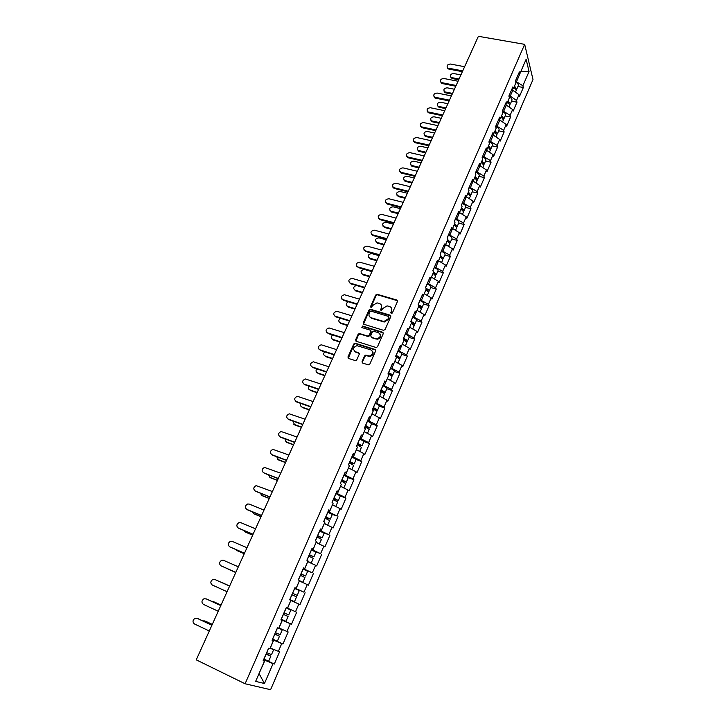 <?xml version="1.0" encoding="UTF-8"?>
<svg xmlns="http://www.w3.org/2000/svg" width="726" height="726" viewBox="0 0 726 726"><rect width="100%" height="100%" fill="white"/><g stroke="black" fill="none" stroke-linecap="round" stroke-linejoin="round"><path stroke-width="1.09" d="M391.278 313.514L392.385 312.979L397.485 301.435L396.868 300.029L377.057 294.248L375.714 295.037L370.587 306.454L371.186 307.47L372.765 305.428L377.003 302.869L379.399 303.495C381.413 304.33 382.058 305.827 381.341 307.987L380.678 309.476L381.286 310.492L382.865 308.441L387.094 305.873L389.535 306.499C391.568 307.343 392.231 308.849 391.514 311.027L390.851 312.525L391.278 313.514M362.056 361.584L362.664 363.054L368.227 364.86L369.824 364.098L375.641 350.912L375.033 349.451L354.987 343.153L353.78 343.961L347.926 357.001L348.516 358.462L355.577 360.668L356.747 359.86L359.252 354.243L358.653 352.782L355.359 351.72C352.564 349.224 353.117 347.209 357.001 345.667L370.959 349.932C373.79 352.391 373.273 354.424 369.425 356.03L365.741 355.132L364.561 355.949L362.056 361.584L362.392 362.918M196.247 659.843L478.38 36.3L524.671 44.35L245.098 683.765L196.247 659.843M383.491 330.312L385.079 329.55L390.788 316.609L390.171 315.184L370.55 309.294L368.98 310.047L363.245 322.834L363.844 324.259L383.491 330.312M383.255 333.679L377.484 346.738L376.277 347.554L356.212 341.274L355.622 339.841L358.109 334.296L359.343 333.488L367.619 336.02L369.198 335.267L370.832 331.582L370.233 330.149L361.975 327.589L362.446 326.028L382.638 332.236L383.255 333.679M524.671 44.35L533.002 79.542L270.589 689.7L245.098 683.765M266.496 660.351L274.301 664.054L279.574 651.839L270.181 647.955M274.301 664.054L273.04 663.682L264.464 683.52L255.652 681.369L264.445 661.15L263.13 660.76L268.584 648.236L269.872 648.663L273.339 640.677L272.059 640.232L277.459 627.836L278.72 628.317L282.151 620.421L280.898 619.913L286.244 607.653L287.469 608.188L290.872 600.375L289.656 599.812L294.938 587.67L296.135 588.269L299.493 580.537L298.313 579.92L303.541 567.904L304.702 568.558L308.033 560.899L306.88 560.227L312.053 548.339L313.187 549.038L316.482 541.469L315.356 540.743L320.484 528.973L321.582 529.726L324.849 522.23L323.751 521.45L328.824 509.806L329.894 510.614L333.125 503.191L332.063 502.365L337.082 490.83L338.125 491.683L341.32 484.342L340.285 483.462L345.258 472.045L346.275 472.953L349.433 465.684L348.426 464.749L353.344 453.451L354.333 454.403L357.464 447.207L356.484 446.227L361.357 435.037L362.319 436.045L365.423 428.912L364.47 427.895L369.289 416.815L370.224 417.867L373.291 410.807L372.365 409.736L377.139 398.774L378.046 399.863L381.086 392.875L380.197 391.759L384.916 380.896L385.796 382.039L388.809 375.115L387.938 373.963L392.621 363.209L393.474 364.388L396.46 357.537L395.606 356.339L400.244 345.685L401.079 346.91L404.028 340.122L403.202 338.879L407.794 328.334L408.602 329.604L411.524 322.879L410.725 321.591L415.272 311.145L416.052 312.461L418.947 305.8L418.176 304.475L422.677 294.13L423.44 295.473L426.307 288.884L425.554 287.514L430.019 277.268L430.754 278.657L433.594 272.123L432.868 270.725L437.279 260.58L437.996 262.004L440.809 255.534L440.101 254.091L444.484 244.036L445.165 245.497L447.96 239.09L447.28 237.611L451.608 227.655L452.28 229.153L455.039 222.8L454.376 221.285L458.669 211.42L459.313 212.963L462.054 206.665L461.418 205.122L465.665 195.348L466.292 196.918L469.005 190.684L468.388 189.096L472.599 179.413L473.207 181.019L475.884 174.848L475.294 173.233L479.469 163.631L480.049 165.274L482.708 159.157L482.137 157.506L486.275 147.995L486.837 149.674L489.469 143.612L488.916 141.924L493.018 132.504L493.553 134.21L496.167 128.203L495.64 126.487L499.697 117.149L500.214 118.892L502.809 112.938L502.292 111.187L506.321 101.939L506.821 103.709L509.38 97.81L508.89 96.032L512.883 86.866L513.364 88.663L515.905 82.818L515.424 81.003L519.38 71.928L519.843 73.753L526.123 59.305L529.045 71.511L522.883 85.768L515.46 81.112M517.919 86.494L523.328 87.528L522.883 85.768M523.328 87.528L519.471 96.458L519.017 94.716L516.522 100.478L510.26 96.077L508.98 95.823M511.567 101.141L516.985 102.212L516.522 100.478M516.985 102.212L513.101 111.214L512.62 109.499L510.106 115.325L502.519 110.679M505.16 115.915L510.587 117.022L510.106 115.325M510.587 117.022L506.666 126.106L506.176 124.427L503.635 130.299L495.994 125.662M498.698 130.816L504.134 131.969L503.635 130.299M504.134 131.969L500.178 141.134L499.66 139.483L497.101 145.409L489.415 140.78M492.174 145.862L497.619 147.051L497.101 145.409M497.619 147.051L493.626 156.299L493.099 154.674L490.513 160.655L482.772 156.045M485.594 161.036L491.048 162.261L490.513 160.655M491.048 162.261L487.019 171.59L486.465 170.002L483.861 176.037L476.075 171.436M478.951 176.345L484.414 177.616L483.861 176.037M484.414 177.616L480.349 187.027L479.777 185.475L477.145 191.564L469.314 186.981M472.254 191.8L477.726 193.107L477.145 191.564M477.726 193.107L473.624 202.608L473.034 201.084L470.375 207.228L462.489 202.654M465.484 207.391L470.974 208.734L470.375 207.228M470.974 208.734L466.827 218.326L466.219 216.838L463.542 223.036L455.601 218.481M458.66 223.118L464.159 224.516L463.542 223.036M464.159 224.516L459.975 234.189L459.349 232.737L456.645 238.99L448.65 234.453M451.781 238.999L457.28 240.433L456.645 238.99M457.28 240.433L453.06 250.198L452.407 248.782L449.684 255.098L441.635 250.57M444.829 255.026L450.338 256.505L449.684 255.098M450.338 256.505L446.082 266.36L445.41 264.981L442.651 271.352L434.556 266.841M437.814 271.197L443.341 272.722L442.651 271.352M443.341 272.722L439.039 282.668L438.341 281.325L435.564 287.759L427.414 283.258M430.736 287.514L436.262 289.084L435.564 287.759M436.262 289.084L431.925 299.13L431.208 297.823L428.404 304.312L420.2 299.838M423.585 303.994L429.13 305.61L428.404 304.312M429.13 305.61L424.746 315.746L424.011 314.476L421.18 321.028L412.912 316.572M416.37 320.629L421.924 322.29L421.18 321.028M421.924 322.29L417.504 332.517L416.742 331.292L413.884 337.908L405.562 333.461M409.092 337.409L414.655 339.124L413.884 337.908M414.655 339.124L410.19 349.451L409.4 348.262L406.515 354.941L398.138 350.513M401.741 354.361L407.313 356.121L406.515 354.941M407.313 356.121L402.803 366.548L401.995 365.396L399.082 372.139L390.652 367.737M394.327 371.467L399.899 373.273L399.082 372.139M399.899 373.273L395.352 383.809L394.517 382.693L391.577 389.508L383.083 385.116M386.831 388.737L392.421 390.597L391.577 389.508M392.421 390.597L387.829 401.233L386.967 400.162L383.99 407.041L375.442 402.667M379.271 406.179L384.862 408.085L383.99 407.041M384.862 408.085L380.224 418.82L379.344 417.804L376.34 424.746L367.737 420.39M371.63 423.784L377.239 425.745L376.34 424.746M377.239 425.745L372.556 436.589L371.639 435.609L368.608 442.615L359.942 438.286M363.917 441.562L369.534 443.577L368.608 442.615M369.534 443.577L364.806 454.521L363.871 453.587L360.813 460.674L352.083 456.364M349.369 462.589L354.215 463.932L356.157 459.467L361.757 461.582L360.813 460.674M361.757 461.582L356.983 472.635L356.021 471.746L352.927 478.897L344.133 474.613M341.483 480.721L346.311 482.155L348.271 477.644L353.898 479.768L352.927 478.897M353.898 479.768L349.079 490.93L348.09 490.086L344.968 497.31L336.111 493.045M340.294 495.94L345.966 498.127L344.968 497.31M345.966 498.127L341.102 509.407L340.086 508.608L336.928 515.905L328.016 511.667M332.145 514.371L336.928 515.905M337.962 516.676L333.043 528.056L332 527.321L328.814 534.681L319.83 530.47M323.678 532.893L328.814 534.681M329.867 535.407L324.903 546.905L323.823 546.215L320.611 553.648L311.563 549.464M314.385 551.288L320.611 553.648M321.7 554.328L316.681 565.935L315.574 565.3L312.325 572.814L303.214 568.649M303.06 569.012L312.325 572.814M313.441 573.431L308.378 585.165L307.243 584.575L303.958 592.171L294.783 588.033M294.702 588.205L303.958 592.171M305.101 592.734L299.983 604.586L298.822 604.05L295.509 611.719L287.487 608.152M281.089 619.487L291.507 624.206L296.68 612.236L295.509 611.719M291.507 624.206L290.318 623.725L286.97 631.475L278.875 627.954M272.513 639.198L282.949 644.026L288.177 631.938L286.97 631.475M282.949 644.026L281.724 643.599L278.339 651.431M270.299 648L273.711 640.16L272.368 639.533M272.15 640.023L273.339 640.677M281.724 643.599L273.711 640.16M278.993 627.999L282.369 620.24L281.026 619.632M280.944 619.832L282.151 620.421M290.318 623.725L282.369 620.24M287.596 608.207L290.827 600.466M298.822 604.05L290.945 600.52M296.117 588.614L299.312 580.954M294.892 587.779L296.135 588.269M307.243 584.575L299.43 581M304.548 569.211L307.715 561.634L308.232 561.625M303.441 568.122L304.702 568.558M315.574 565.3L307.824 561.688M312.897 550.018L316.028 542.513M311.908 548.674L313.187 549.038M323.823 546.215L316.137 542.558M321.164 531.005L324.259 523.582M320.284 529.417L321.582 529.726M332 527.321L324.368 523.627M329.341 512.193L332.408 504.842L333.361 505.296M328.579 510.36L329.894 510.614M340.086 508.608L332.517 504.888M337.445 493.562L340.476 486.284M336.791 491.493L338.125 491.683M348.09 490.086L340.594 486.329M345.467 475.113L348.462 467.907M344.923 472.817L346.275 472.953M356.021 471.746L348.58 467.952M353.408 456.854L356.375 449.712M352.963 454.322L354.333 454.403M363.871 453.587L356.493 449.757M361.267 438.767L364.207 431.698M360.931 436.017L362.319 436.045M371.639 435.609L364.325 431.743M369.053 420.853L371.966 413.856M368.826 417.886L370.224 417.867M379.344 417.804L372.075 413.902M376.767 403.121L379.644 396.196M376.64 399.935L378.046 399.863M386.967 400.162L379.762 396.233M384.399 385.551L387.257 378.691M384.372 382.166L385.796 382.039M394.517 382.693L387.366 378.736M391.967 368.155L394.79 361.366M392.031 364.561L393.474 364.388M401.995 365.396L394.899 361.403M399.454 350.93L402.249 344.206M399.618 347.128L401.079 346.91M409.4 348.262L402.367 344.233M406.878 333.86L409.645 327.199M407.132 329.867L408.602 329.604M416.742 331.292L409.754 327.235M414.228 316.963L416.969 310.365M414.564 312.77L416.052 312.461M424.011 314.476L417.078 310.392M421.507 300.219L424.22 293.676M421.942 295.836L423.44 295.473M431.208 297.823L424.329 293.712M428.712 283.63L431.407 277.15M429.238 279.065L430.754 278.657M438.341 281.325L431.516 277.187M435.863 267.195L438.522 260.779M436.471 262.449L437.996 262.004M445.41 264.981L438.631 260.815M442.942 250.915L445.573 244.562M443.631 245.987L445.165 245.497M452.407 248.782L445.691 244.589M449.948 234.788L452.561 228.49M450.728 229.688L452.28 229.153M459.349 232.737L452.67 228.518M456.899 218.807L459.485 212.573M457.752 213.535L459.313 212.963M466.219 216.838L459.594 212.6M463.778 202.971L466.346 196.791M464.722 197.536L466.292 196.918M473.034 201.084L466.455 196.819M470.602 187.281L472.971 181.119M471.619 181.681L473.207 181.019M479.777 185.475L473.252 181.191M477.363 171.735L479.986 165.691L479.396 165.564M478.452 165.973L480.049 165.274M486.465 170.002L479.986 165.691M484.06 156.326L486.665 150.346L485.785 150.146M485.231 150.4L486.837 149.674M493.099 154.674L486.665 150.346M490.694 141.062L493.281 135.127L492.137 134.891M491.938 134.982L493.553 134.21M499.66 139.483L493.281 135.127M497.274 125.934L499.833 120.053L498.553 119.79M498.59 119.699L500.214 118.892M506.176 124.427L499.833 120.053M503.799 110.933L506.331 105.107L505.051 104.853M505.178 104.553L506.821 103.709M512.62 109.499L506.331 105.107M510.26 96.077L512.774 90.296L511.494 90.051M511.712 89.543L513.364 88.663M519.017 94.716L512.774 90.296M516.667 81.339L520.796 71.565M520.733 71.711L529.045 71.511M518.183 74.669L519.843 73.753M264.464 683.52L259.046 673.574L264.954 660.288L263.611 659.653M263.275 660.433L264.445 661.15M273.04 663.682L264.954 660.288M391.114 313.441L391.84 311.536L391.495 308.096M381.313 305.038L381.676 308.496L380.95 310.401M397.558 300.745L377.393 294.765L376.05 295.564L370.877 307.379M390.851 315.874L370.632 309.757L369.334 310.556L363.545 324.114M388.719 317.344L388.283 316.355L371.059 311.164L369.961 311.69L369.262 313.26C368.527 315.429 369.162 316.935 371.177 317.779L383.918 321.518L388.02 318.932L388.719 317.344L389.045 317.852L388.782 316.926M369.67 316.817L371.177 317.779M389.045 317.852L388.346 319.431L384.254 322.026L371.521 318.287M370.895 330.793L371.186 332.072L369.552 335.748L368.318 336.555L360.042 334.024L358.472 334.786L355.949 341.147M383.31 332.898L363.018 326.555L361.857 327.544M375.905 338.615L376.867 338.752C380.814 337.227 381.368 335.212 378.518 332.717L373.609 331.247L372.365 332.054L370.723 335.739L371.331 337.182L377.211 339.233C380.406 338.425 381.368 336.683 380.106 333.987M376.259 339.096L371.685 337.663M372.492 351.139C373.845 353.789 372.937 355.577 369.779 356.493L366.104 355.604L364.924 356.412L362.419 362.047M354.261 351.057L355.359 351.72M359.288 353.38L355.731 352.192M375.687 350.077L355.359 343.625L354.143 344.433L348.271 358.345M460.91 74.905L453.659 73.526C450.683 73.889 449.775 75.132 450.928 77.265L450.574 76.911M516.349 89.652L516.785 89.117L514.489 86.076M518.31 85.595L518.346 85.505C518.573 84.361 517.711 83.299 515.769 82.319M514.171 86.802L515.433 88.182M451.79 77.637L459.041 79.034M516.259 90.333L513.999 87.202M452.098 78.508L458.705 79.778M464.622 66.71L450.383 64.033C447.37 64.414 446.445 65.676 447.606 67.817L447.261 67.473M462.38 71.665L448.795 69.088M462.725 70.885L448.486 68.19M454.422 89.253L447.162 87.819C444.121 88.2 443.232 89.47 444.466 91.63L444.067 91.24M509.951 104.362L510.405 103.827L508.073 100.823M511.948 100.279L511.984 100.188C512.184 98.999 511.24 97.91 509.144 96.93M507.764 101.531L509.053 102.956M445.274 91.966L452.534 93.409M509.87 105.052L507.583 101.958M445.592 92.819L452.207 94.144M447.869 103.718L440.6 102.239C437.506 102.647 436.625 103.936 437.959 106.123L437.506 105.706M503.499 119.2L503.962 118.674L501.612 115.697M505.523 115.08L505.559 114.998C505.732 113.764 504.697 112.657 502.437 111.677M501.312 116.387L502.61 117.866M438.704 106.423L445.973 107.92M503.427 119.899L501.103 116.85M439.021 107.257L445.646 108.628M441.272 118.32L433.985 116.777C430.827 117.213 429.964 118.538 431.398 120.743L430.89 120.289M496.983 134.174L497.473 133.648L495.078 130.707M499.043 130.018L499.08 129.936C499.225 128.665 498.09 127.54 495.695 126.578L495.658 126.56M494.787 131.379L496.112 132.894M432.07 120.997L439.348 122.549M496.938 134.882L494.578 131.869M432.406 121.823L439.039 123.248M434.602 133.04L427.315 131.451C424.093 131.914 423.249 133.257 424.783 135.49L424.22 135.009M490.413 149.275L490.921 148.748L488.498 145.853M492.509 145.091L492.546 145.009C492.664 143.766 491.529 142.659 489.124 141.688L489.034 141.652M488.217 146.507L489.551 148.059M425.382 135.708L432.669 137.314M490.377 150.001L487.99 147.024M425.717 136.524L432.369 137.985M427.886 147.895L420.581 146.253C417.296 146.743 416.479 148.113 418.122 150.364L417.486 149.855M483.779 164.512L484.306 163.994L481.855 161.136M485.912 160.301L485.948 160.219C486.057 159.003 484.904 157.905 482.491 156.925L482.4 156.898M481.574 161.762L482.917 163.359M418.63 150.545L425.935 152.206M483.761 165.256L481.338 162.315M418.984 151.344L425.636 152.859M458.042 81.248L443.786 78.481C440.709 78.88 439.802 80.159 441.054 82.337L440.655 81.956M455.792 86.222L442.188 83.554M456.128 85.468L441.871 82.673M451.4 95.914L437.125 93.046C433.985 93.472 433.095 94.779 434.438 96.975L433.994 96.567M449.14 100.905L435.518 98.146M449.476 100.17L435.192 97.275M444.702 110.715L430.4 107.747C427.206 108.192 426.334 109.535 427.777 111.75L427.269 111.305M442.443 115.724L428.794 112.866M442.76 115.007L428.458 112.013M437.95 125.652L423.621 122.576C420.363 123.057 419.51 124.418 421.062 126.66L420.49 126.188M435.673 130.68L422.006 127.712M435.99 129.981L421.661 126.878M431.135 140.717L416.788 137.541C413.457 138.049 412.622 139.428 414.283 141.697L413.657 141.198M428.848 145.763L415.163 142.695M429.157 145.091L414.8 141.879M421.107 162.878L413.793 161.181C410.444 161.707 409.636 163.105 411.397 165.365L410.698 164.838M477.082 179.894L477.635 179.376L475.149 176.554M479.251 175.647L479.287 175.565C479.387 174.385 478.216 173.296 475.793 172.307L475.702 172.28M474.877 177.171L476.229 178.787M411.824 165.51L419.138 167.225M477.091 180.638L474.632 177.743M412.186 166.299L418.848 167.86M424.256 155.918L409.881 152.632C406.487 153.177 405.68 154.584 407.449 156.87L406.76 156.344M421.96 160.981L408.257 157.814M422.26 160.328L407.885 157.016M414.265 177.997L406.941 176.246C403.52 176.808 402.748 178.233 404.609 180.502L403.856 179.957M470.321 195.403L470.902 194.895L468.379 192.118M472.535 191.129L472.572 191.056C472.653 189.903 471.473 188.833 469.041 187.834L468.951 187.807M468.125 192.708L469.468 194.35M404.954 180.62L412.277 182.38M470.348 196.174L467.862 193.316M405.326 181.382L412.005 182.997M417.314 171.254L402.921 167.86C399.463 168.441 398.674 169.875 400.561 172.171L399.799 171.626M415.018 176.345L401.287 173.069M415.299 175.71L400.906 172.28M407.368 193.252L400.026 191.446C396.541 192.045 395.788 193.488 397.775 195.775L396.95 195.212M463.497 211.057L464.114 210.558L461.555 207.817M465.765 206.756L465.793 206.683C465.856 205.567 464.667 204.505 462.217 203.498L462.135 203.471M461.3 208.389L462.644 210.059M398.02 195.848L405.362 197.672M463.551 211.847L461.028 209.034M398.402 196.601L405.09 198.271M410.308 186.736L395.897 183.233C392.367 183.85 391.604 185.311 393.61 187.617L392.775 187.054M408.003 191.836L394.254 188.461M408.275 191.228L393.855 187.689M400.398 208.643L393.056 206.774C389.499 207.418 388.773 208.888 390.878 211.184L389.98 210.604M456.6 226.857L457.253 226.367L454.667 223.662M458.923 222.519L458.95 222.455C459.004 221.366 457.797 220.323 455.338 219.306L455.256 219.279M454.422 224.216L455.746 225.904M391.033 211.221L398.383 213.108M456.699 227.655L454.131 224.888M391.423 211.965L398.12 213.671M403.248 202.354L388.809 198.743C385.207 199.396 384.471 200.884 386.595 203.198L385.697 202.618M400.924 207.482L387.158 203.997M401.197 206.892L386.749 203.235M393.374 224.171L386.014 222.247C382.393 222.936 381.695 224.425 383.918 226.721L382.956 226.131M449.639 242.793L450.338 242.321L447.706 239.662M452.017 238.437L452.053 238.373C452.08 237.32 450.864 236.286 448.396 235.26L448.314 235.233M447.479 240.197L448.777 241.885M383.972 226.739L391.332 228.672M449.775 243.618L447.171 240.896M384.381 227.456L391.087 229.225M396.115 218.118L381.658 214.388C377.983 215.087 377.275 216.602 379.526 218.916L378.555 218.326M393.782 223.263L379.997 219.669M394.046 222.691L379.58 218.925M386.286 239.834L378.899 237.856C375.251 238.573 374.571 240.088 376.858 242.384L375.868 241.803M442.606 258.873L443.35 258.42L440.691 255.806M445.056 254.499L445.083 254.436C445.102 253.41 443.867 252.394 441.39 251.368L441.299 251.332M440.464 256.314L441.735 258.011M376.858 242.384L384.226 244.381M442.787 259.726L440.147 257.049M377.275 243.092L383.99 244.907M388.909 234.026L374.416 230.178C370.723 230.913 370.024 232.438 372.338 234.761L371.349 234.18M386.577 239.19L372.765 235.487M386.822 238.645L372.338 234.761M379.126 255.652L371.63 253.583C368.037 254.381 367.383 255.915 369.67 258.184L368.717 257.621M435.5 275.109L436.308 274.673L433.567 272.078M438.023 270.707L438.05 270.644C438.05 269.664 436.807 268.656 434.32 267.622L434.23 267.585M433.395 272.586L434.611 274.274M369.67 258.184L377.057 260.235M435.736 275.989L433.059 273.357M370.097 258.864L376.83 260.743M381.649 250.08L367.029 246.087C363.39 246.904 362.728 248.455 365.033 250.742L364.08 250.189M379.308 255.262L365.477 251.45M379.544 254.744L365.033 250.742M371.912 271.606L364.298 269.455C360.768 270.326 360.141 271.887 362.419 274.119L361.503 273.593M428.313 291.48L429.193 291.072C429.229 290.264 428.168 289.356 426.008 288.34M430.926 287.069L430.954 287.006C430.935 286.062 429.674 285.064 427.178 284.029L427.088 283.993M426.253 289.012L427.405 290.69M362.419 274.119L369.815 276.234M428.621 292.397L425.899 289.819M362.864 274.791L369.598 276.715M374.317 266.288L359.57 262.15C355.994 263.039 355.359 264.618 357.664 266.869L356.738 266.342M371.966 271.488L358.118 267.558M372.193 270.989L357.664 266.869M356.321 285.463C353.29 286.779 352.89 288.358 355.105 290.2L354.234 289.701M421.053 308.005L422.015 307.624C421.988 306.762 420.771 305.809 418.348 304.757M423.766 303.586L423.793 303.532C423.757 302.615 422.478 301.635 419.973 300.591L419.882 300.555M418.748 305.455L420.554 307.016L420.109 307.234M355.105 290.2L362.51 292.378M421.434 308.967L418.675 306.426M355.558 290.854L362.301 292.841M366.92 282.641L352.046 278.367C348.525 279.329 347.917 280.926 350.222 283.149L349.342 282.65M364.552 287.868L350.685 283.812M364.77 287.387L350.222 283.149M348.317 301.771C345.812 303.359 345.621 304.92 347.727 306.436L346.892 305.964M413.693 324.676L414.764 324.34C414.7 323.478 413.412 322.516 410.889 321.455L410.807 321.418M416.533 320.257L416.561 320.202C416.506 319.322 415.218 318.36 412.695 317.307L412.613 317.271M410.961 321.972L413.294 323.723L412.704 323.923M347.727 306.436L355.141 308.677M414.183 325.684L411.388 323.197M348.19 307.071L354.941 309.113M359.443 299.157L344.442 294.738C340.993 295.772 340.421 297.388 342.708 299.575L341.873 299.112M357.074 304.394L343.189 300.228M357.283 303.949L342.708 299.575M340.43 318.278C338.334 319.994 338.28 321.509 340.276 322.816L339.487 322.38M406.242 341.492L407.449 341.211C407.368 340.385 406.061 339.432 403.529 338.37L403.447 338.334M409.237 337.082L409.255 337.036C409.183 336.192 407.885 335.249 405.353 334.178L405.262 334.142M403.266 338.733L405.979 340.585L405.19 340.748M340.276 322.816L347.7 325.121M406.859 342.563L404.019 340.131M340.748 323.433L347.509 325.529M351.91 315.819L336.782 311.263C333.397 312.371 332.844 314.004 335.131 316.164L334.341 315.728M349.524 321.083L335.621 316.79M349.714 320.656L335.131 316.164M332.572 334.967C330.811 336.737 330.865 338.198 332.753 339.351L332.018 338.951M398.683 358.453L400.062 358.245C399.962 357.455 398.647 356.52 396.097 355.45L396.015 355.413M401.868 354.07L401.886 354.025C401.796 353.226 400.48 352.291 397.939 351.221L397.848 351.184M395.851 355.785L398.583 357.609L397.512 357.7M332.753 339.351L340.185 341.719M399.472 359.606L399.491 359.561C399.454 358.88 398.32 358.018 396.069 356.992M333.243 339.95L340.013 342.109M344.296 332.644L329.041 327.943C325.729 329.123 325.203 330.775 327.48 332.898L326.736 332.499M376.839 338.752L378.037 339.124M341.901 337.926L327.98 333.515M342.082 337.526L327.48 332.898M324.694 351.829C323.233 353.607 323.388 355.014 325.166 356.039L324.477 355.676M390.996 375.551L392.603 375.433C392.485 374.689 391.151 373.772 388.601 372.683L388.51 372.656M394.427 371.222L394.445 371.177C394.336 370.414 393.011 369.498 390.461 368.418L390.37 368.381M388.356 373.001L391.114 374.798L389.59 374.725M325.166 356.039L332.608 358.481M392.004 376.812L392.022 376.767C391.904 376.023 390.57 375.106 388.02 374.017L387.965 373.999M325.656 356.62L332.444 358.835M336.61 349.623L321.228 344.796C317.988 346.03 317.489 347.7 319.749 349.796L319.068 349.433M369.035 356.021L370.305 356.43M334.214 354.932L320.266 350.395M334.377 354.56L319.749 349.796M316.799 368.872C315.592 370.632 315.828 371.966 317.498 372.883L316.872 372.556M380.787 390.388L383.582 392.158L381.141 391.731M383.137 392.775L385.07 392.793C384.934 392.085 383.591 391.187 381.023 390.098L380.932 390.062M386.922 388.537L386.94 388.492C386.804 387.775 385.461 386.876 382.901 385.778L382.811 385.751M317.498 372.883L324.958 375.387M384.471 394.182L384.49 394.136C384.353 393.428 383.001 392.53 380.442 391.441L380.351 391.405M318.015 373.445L324.803 375.723M328.851 366.775L313.351 361.802C310.174 363.1 309.703 364.788 311.953 366.857L311.327 366.53M326.446 372.093L312.479 367.429M326.6 371.748L311.953 366.857M308.859 386.087C307.897 387.802 308.205 389.063 309.766 389.889L309.203 389.599M373.155 407.939L375.977 409.682L372.719 408.929M375.015 410.081L377.475 410.326C377.311 409.655 375.95 408.774 373.373 407.667L373.282 407.631M379.335 406.015L379.353 405.979C379.199 405.299 377.838 404.418 375.269 403.32L375.179 403.284M309.766 389.889L317.226 392.467M376.867 411.715L376.885 411.678C376.73 411.016 375.36 410.126 372.783 409.028L372.692 408.992M373.445 414.637L372.411 414.074M310.292 390.425L317.09 392.766M321.019 384.081L305.401 378.972C302.288 380.333 301.844 382.03 304.085 384.081L303.513 383.791M318.605 389.426L304.621 384.635M318.75 389.109L304.085 384.081M300.882 403.475C300.147 405.126 300.5 406.315 301.962 407.059L301.462 406.805M365.441 425.654L368.291 427.369L365.051 426.561M366.358 427.36L369.797 428.022L365.559 425.382M371.685 423.675L367.474 420.98M301.962 407.059L309.43 409.7M369.189 429.42L364.969 426.752M366.258 432.76L364.225 431.671M302.497 407.567L309.303 409.981M313.115 401.56L297.37 396.314C294.329 397.73 293.912 399.445 296.135 401.469L295.636 401.224M310.683 406.923L296.689 401.995M310.819 406.633L296.135 401.469M292.859 421.044L294.629 424.882L293.649 424.175M357.655 443.55L360.532 445.238L357.301 444.376M357.183 444.639L362.047 445.891L357.764 443.296M363.953 441.499L359.697 438.858M294.075 424.383L301.562 427.097M361.43 447.307L357.165 444.684M358.807 450.955L356.402 449.648M294.629 424.882L301.444 427.351M305.129 419.211L289.275 413.829C286.289 415.29 285.908 417.023 288.104 419.02L287.687 418.82M302.688 424.592L288.676 419.528M302.806 424.329L288.104 419.02M284.792 438.794L286.679 442.352L285.772 441.717M349.787 461.618L352.7 463.279L349.469 462.353M354.215 463.932L349.887 461.4M356.157 459.467L351.838 456.917M286.117 441.88L293.613 444.666M353.598 465.357L349.279 462.798M351.212 469.295L348.507 467.807M286.679 442.352L293.504 444.893M297.061 437.025L281.098 431.507C278.176 433.023 277.813 434.765 280 436.753L279.655 436.589M294.62 442.433L280.581 437.233M294.72 442.198L280 436.753M276.688 456.736L278.666 459.994L277.813 459.422M341.846 479.868L344.796 481.492L341.574 480.512M346.311 482.155L341.937 479.668M348.271 477.644L343.906 475.149M278.085 459.54L285.59 462.398M345.694 483.589L341.32 481.084M343.507 487.79L340.539 486.148M278.666 459.994L285.5 462.598M288.921 455.02L272.849 449.367C269.99 450.928 269.645 452.688 271.823 454.648L271.551 454.53M286.471 460.447L272.413 455.111M286.561 460.248L271.823 454.648M268.529 474.858L270.571 477.799L269.791 477.291M333.833 498.299L336.8 499.896L333.588 498.853M333.515 499.025L338.334 500.559L333.906 498.127M340.303 496.021L335.893 493.553M269.972 477.372L277.486 480.303M335.766 506.485L337.717 501.984L333.279 499.561M335.666 506.43L332.481 504.67M270.571 477.799L277.405 480.476M280.699 473.198L264.518 467.399C261.723 468.996 261.405 470.775 263.556 472.726L263.375 472.644M278.24 478.643L264.164 473.161M278.312 478.47L263.556 472.726M260.335 493.19L261.687 495.341M325.729 516.912L328.733 518.473L325.529 517.366M325.466 517.52L330.276 519.144L325.793 516.767M330.276 519.144L332.272 514.543L327.798 512.157M261.787 495.377L269.301 498.39M324.35 523.373L327.644 525.207L329.649 520.587L325.166 518.21M324.295 523.5L326.019 524.426M262.395 495.785L269.237 498.526M272.395 491.547L256.115 485.603C253.374 487.255 253.075 489.043 255.216 490.976L255.125 490.939M269.918 497.02L255.842 491.393M269.99 496.874L255.216 490.976M252.103 511.712L254.136 513.944L261.042 516.649M317.552 535.706L320.583 537.24L317.389 536.069M317.344 536.187L322.126 537.921L317.598 535.597M324.141 533.283L319.631 530.933M319.249 544.037L321.5 539.373L316.963 537.058M319.476 544.037L316.137 542.268M316.091 542.367L317.834 543.366M254.136 513.944L260.988 516.758M264.01 510.079L249.227 504.071L247.63 503.998C244.943 505.686 244.662 507.483 246.795 509.407L261.578 515.46M261.523 515.569L247.43 509.797M243.854 530.461L245.343 532.022M309.285 554.7L312.352 556.198L309.167 554.963M309.131 555.045L313.904 556.878L309.321 554.619M315.937 552.196L311.372 549.909M245.17 531.922L252.702 535.08M309.612 562.514L311.227 563.058L313.269 558.348L308.677 556.089M311.227 563.058L307.833 561.352M307.806 561.425L309.675 562.378L308.151 561.815M245.796 532.276L252.666 535.162M255.543 528.8L240.742 522.638L239.063 522.575C236.431 524.299 236.168 526.114 238.282 528.02L238.473 528.129M253.047 534.318L238.936 528.392M253.084 534.236L238.282 528.02M235.623 549.437L237.103 550.653M300.936 573.876L304.04 575.346L300.863 574.048M299.439 580.673L301.335 581.58L299.384 580.791M299.366 580.836L302.896 582.27L299.457 580.628M300.845 574.103L305.601 576.036L300.963 573.83M307.652 571.298L303.032 569.066M236.73 550.462L244.272 553.702M302.896 582.27L304.956 577.515L300.31 575.319M237.384 550.798L244.254 553.747M246.985 547.703L232.175 541.378L230.414 541.333C227.837 543.093 227.592 544.927 229.688 546.823L230.069 547.023M244.48 553.248L230.351 547.168M244.508 553.194L229.688 546.823M227.519 568.703L228.79 569.447M292.505 593.251L297.206 595.384L292.514 593.233M291.407 600.338L289.747 599.603L291.416 600.311M289.738 599.612L294.475 601.682L289.765 599.558M297.206 595.384L299.284 590.583L294.611 588.423M228.218 569.184L235.769 572.505M294.475 601.682L296.562 596.872L291.861 594.739M228.881 569.493L235.759 572.524M238.346 566.806L223.517 560.318L221.684 560.281C219.152 562.078 218.925 563.92 221.003 565.817L221.602 566.089M235.832 572.36L221.684 566.135M235.841 572.351L221.003 565.817M229.661 586L221.484 582.443M287.768 608.715L290.836 610.085L287.768 608.715M283.331 614.341L288.077 616.438L283.321 614.359M290.836 610.085L288.73 614.922L283.984 612.844M288.077 616.438L285.971 621.293L281.198 619.233M229.661 585.991L222.111 582.615M229.625 586.091L214.778 579.448L212.872 579.421C210.386 581.254 210.177 583.105 212.237 585.002L227.084 591.699M214.778 579.448L229.616 586.1M213.88 601.827L212.01 601.5M278.748 628.253L280.717 629.07L278.793 628.144M274.718 634.134L277.931 635.486L274.782 633.98M274.8 633.934L279.51 636.194L274.7 634.179M278.811 628.108L282.287 629.778L278.73 628.289M282.287 629.778L280.172 634.669L275.363 632.645M221.003 605.13L213.444 601.663M279.51 636.194L277.377 641.103L272.549 639.107M221.022 605.085L214.134 601.927M206.393 598.941L203.97 598.759C201.529 600.62 201.329 602.489 203.38 604.377L218.236 611.247M206.656 599.041L220.822 605.538M205.939 598.768L220.804 605.584M204.932 620.975L202.745 620.875M270.081 648.191L272.078 648.962L270.163 647.982M266.015 654.126L269.264 655.451L266.124 653.872M266.161 653.79L270.852 656.159L265.979 654.208M271.424 648.481L273.657 649.67L271.515 654.616L266.651 652.665M273.657 649.67L270.045 648.254M212.264 624.451L204.696 620.893M270.852 656.159L268.702 661.123L263.819 659.181M212.301 624.378L205.404 621.138M197.272 618.37L194.985 618.289C192.59 620.176 192.399 622.064 194.432 623.952L209.306 630.994M197.744 618.534L211.928 625.195M197.018 618.28L211.892 625.277M391.84 311.536L391.514 311.027M381.014 309.984L380.678 309.476M381.676 308.496L381.341 307.987M370.941 306.971L370.587 306.454M376.05 295.564L375.714 295.037M377.611 294.81L377.266 294.284M397.186 300.555L396.868 300.029M391.178 313.033L390.851 312.525M363.608 323.333L363.245 322.834M369.334 310.556L368.98 310.047M370.895 309.802L370.55 309.294M390.497 315.692L390.171 315.184M383.292 321.863L382.956 321.364M388.346 319.431L388.02 318.932M355.994 340.312L355.622 339.841M358.472 334.786L358.109 334.296M360.042 334.024L359.679 333.543M367.973 336.51L367.619 336.02M369.552 335.748L369.198 335.267M371.186 332.072L370.832 331.582M363.018 326.555L362.664 326.065M382.974 332.726L382.638 332.236M364.924 356.412L364.561 355.949M366.512 355.658L366.149 355.186M368.681 356.348L368.318 355.885M359.016 353.253L358.653 352.782M348.308 357.464L347.926 357.001M354.143 344.433L353.78 343.961M355.722 343.679L355.35 343.207M375.387 349.923L375.033 349.451M511.585 90.069L511.839 89.479M494.95 132.068L495.15 131.597M488.362 147.224L488.58 146.725M481.719 162.515L481.946 161.989M482.182 157.633L482.491 156.925M475.013 177.943L475.249 177.389M475.339 173.351L475.793 172.307M468.243 193.515L468.497 192.925M468.433 189.223L469.041 187.834M461.409 209.233L461.682 208.607M461.464 205.24L462.217 203.498M454.512 225.087L454.803 224.434M454.431 221.403L455.338 219.306M447.561 241.096L447.86 240.406M447.325 237.72L448.396 235.26M440.537 257.249L440.845 256.532M440.156 254.2L441.39 251.368M433.449 273.557L433.776 272.804M432.923 270.834L434.32 267.622M426.298 290.01L426.634 289.229M425.618 287.623L427.178 284.029M419.074 306.626L419.428 305.809M418.24 304.575L419.973 300.591M411.787 323.397L412.159 322.544M410.889 321.455L412.695 317.307M404.427 340.331L404.818 339.432M403.529 338.37L405.353 334.178M396.995 357.419L397.403 356.493M396.097 355.45L397.939 351.221M389.499 374.68L389.916 373.709M388.601 372.683L390.461 368.418M381.958 392.004L382.357 391.096M381.023 390.098L382.901 385.778M374.362 409.491L374.734 408.647M373.373 407.667L375.269 403.32M372.438 409.818L372.783 409.028M366.694 427.142L367.029 426.371M365.65 425.418L367.565 421.016M364.543 427.968L365.06 426.788M358.943 444.965L359.243 444.267M357.854 443.341L359.787 438.894M356.566 446.308L357.256 444.72M351.121 462.961L351.393 462.335M349.977 461.437L351.928 456.953M348.507 464.822L349.369 462.834M343.216 481.138L343.462 480.594M342.028 479.714L343.997 475.185M340.367 483.525L341.411 481.12M335.24 499.488L335.448 499.025M333.996 498.163L335.984 493.598M332.145 502.419L333.37 499.597M325.883 516.812L327.889 512.193M323.832 521.513L325.257 518.255M317.689 535.643L319.721 530.978M315.447 540.797L317.053 537.095M309.412 554.655L311.463 549.945M306.962 560.281L308.777 556.125M301.054 573.867L303.123 569.111M298.404 579.965L300.41 575.355M292.605 593.278L294.702 588.468M289.855 599.603L291.952 594.775M284.075 612.88L286.189 608.025M281.298 619.269L283.412 614.396M275.453 632.691L277.55 627.872M272.649 639.143L274.791 634.225M266.751 652.701L268.674 648.264M263.91 659.226L266.07 654.253M377.393 294.765L377.057 294.248M370.632 309.757L370.287 309.249M384.254 322.026L383.918 321.518M359.706 333.978L359.343 333.488M368.318 336.555L367.964 336.074M362.8 326.528L362.446 326.028M377.211 339.233L376.867 338.752M366.104 355.604L365.741 355.132M369.779 356.493L369.425 356.03M355.359 343.625L354.987 343.153M451.227 78.136L450.928 77.265M516.785 89.117L518.346 85.505M515.451 92.193L516.295 90.242M447.606 67.817L447.924 68.716M444.784 92.483L444.466 91.63M510.405 103.827L511.984 100.188M509.026 106.994L509.906 104.961M438.286 106.967L437.959 106.123M503.962 118.674L505.559 114.998M502.555 121.932L503.472 119.817M431.734 121.569L431.398 120.743M497.473 133.648L499.08 129.936M496.012 136.996L496.965 134.8M425.127 136.297L424.783 135.49M490.921 148.748L492.546 145.009M489.424 152.206L490.413 149.919M418.466 151.162L418.122 150.364M484.306 163.994L485.948 160.219M482.772 167.543L483.797 165.174M441.054 82.337L441.381 83.218M434.438 96.975L434.774 97.847M427.777 111.75L428.122 112.603M421.062 126.66L421.407 127.495M414.283 141.697L414.646 142.514M411.76 166.154L411.397 165.365M477.635 179.376L479.287 175.565M476.056 183.025L477.118 180.565M407.449 156.87L407.821 157.669M404.99 181.273L404.609 180.502M470.902 194.895L472.572 191.056M469.277 198.652L470.384 196.102M400.561 172.171L400.943 172.96M398.157 196.528L397.775 195.775M464.114 210.558L465.793 206.683M462.435 214.415L463.587 211.774M393.61 187.617L394 188.388M391.269 211.919L390.878 211.184M457.253 226.367L458.95 222.455M455.538 230.333L456.727 227.592M386.595 203.198L387.003 203.952M384.326 227.438L383.918 226.721M450.338 242.321L452.053 238.373M448.568 246.386L449.802 243.555M379.526 218.916L379.943 219.651M443.35 258.42L445.083 254.436M441.544 262.603L442.815 259.663M436.308 274.673L438.05 270.644M434.447 278.956L435.763 275.925M429.193 291.072L430.954 287.006M427.278 295.473L428.639 292.342M422.015 307.624L423.793 303.532M420.055 312.144L421.452 308.904M414.764 324.34L416.561 320.202M412.749 328.978L414.201 325.629M407.449 341.211L409.255 337.036M405.38 345.966L406.878 342.518M400.062 358.245L401.886 354.025M397.948 363.118L399.491 359.561M392.603 375.433L394.445 371.177M390.434 380.433L392.022 376.767M385.07 392.793L386.94 388.492M382.847 397.921L384.49 394.136M377.475 410.326L379.353 405.979M375.197 415.571L376.885 411.678M369.797 428.022L371.694 423.639M367.465 433.395L369.198 429.393M362.047 445.891L363.962 441.462M359.651 451.4L361.448 447.27M351.774 469.577L353.616 465.33M343.806 487.936L345.703 483.57M338.334 500.559L340.312 496.003M322.126 537.921L324.15 533.265M313.904 556.878L315.946 552.187M305.601 576.036L307.661 571.289"/></g></svg>
